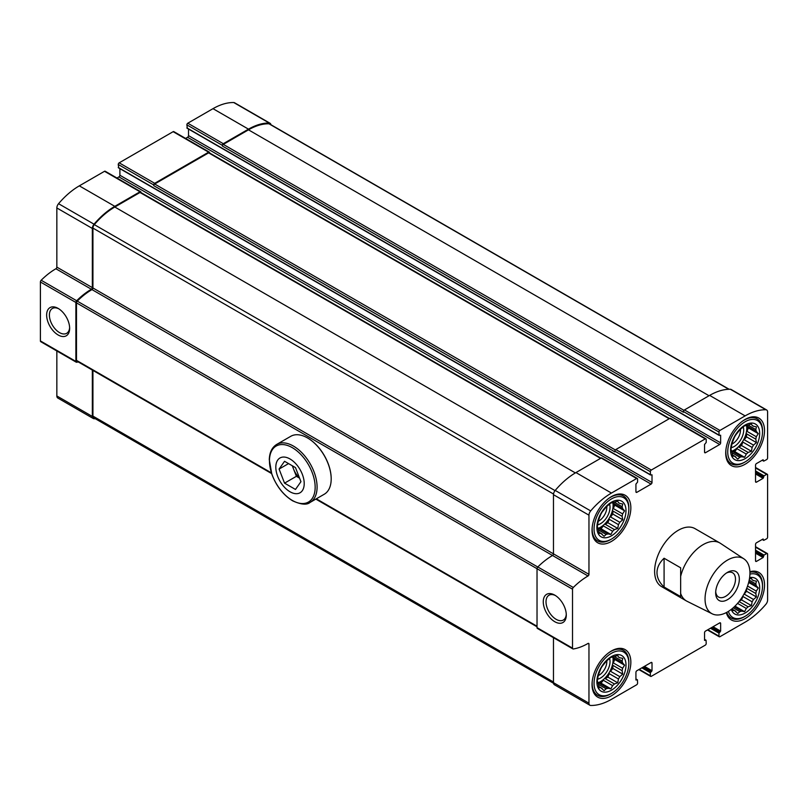 <?xml version="1.0" encoding="UTF-8"?>
<svg xmlns="http://www.w3.org/2000/svg" width="808" height="808" viewBox="0 0 808 808"><rect width="100%" height="100%" fill="white"/><g stroke="black" fill="none" stroke-linecap="round" stroke-linejoin="round"><path stroke-width="1.21" d="M611.444 650.975A27.442 15.837 120 0 0 593.516 675.155A27.442 15.837 120 0 0 597.728 697.142A27.442 15.837 120 0 0 611.444 695.779A27.442 15.837 120 0 0 629.371 671.6A27.442 15.837 120 0 0 625.16 649.622A27.442 15.837 120 0 0 611.444 650.975M745.128 419.433A27.442 15.837 120 0 0 727.2 443.612A27.442 15.837 120 0 0 731.402 465.6A27.442 15.837 120 0 0 745.128 464.236A27.442 15.837 120 0 0 763.045 440.057A27.442 15.837 120 0 0 758.843 418.079A27.442 15.837 120 0 0 745.128 419.433M712.191 613.817L686.992 601.253A33.461 19.321 -60 0 1 686.396 600.93L661.55 586.588A33.461 19.321 -60 0 1 661.55 547.945A33.461 19.321 -60 0 1 695.011 528.634L719.857 542.976A33.461 19.321 -60 0 1 720.433 543.33L743.915 558.873A31.744 18.321 -60 0 1 743.37 595.183A31.744 18.321 -60 0 1 712.191 613.817A31.744 18.321 -60 0 1 705.051 598.981A31.744 18.321 -60 0 1 719.271 566.65A31.744 18.321 -60 0 1 743.915 558.873M720.635 442.865A1.343 0.778 120 0 1 719.686 444.501L705.495 452.702L704.546 452.147L704.546 444.501L706.202 442.451L706.202 439.451A1.343 0.778 120 0 0 705.919 438.835A1.343 0.778 120 0 0 705.253 438.896L651.309 470.044A1.343 0.778 120 0 0 650.359 471.68L650.501 474.993L652.016 474.831L652.016 482.477A1.343 0.778 120 0 1 651.076 484.113L636.876 492.314L635.926 491.769L635.926 484.113L637.583 482.063L637.583 479.063A1.343 0.778 120 0 0 637.31 478.447A1.343 0.778 120 0 0 636.643 478.518L611.444 493.062A63.58 36.703 120 0 0 590.688 510.909A4.515 2.606 120 0 0 588.961 515.181L588.961 574.347A1.343 0.778 120 0 1 588.022 575.983A61.065 35.259 120 0 0 573.296 587.466A1.677 0.97 120 0 0 572.519 589.194L572.519 648.137A1.677 0.97 120 0 0 572.872 648.905A1.677 0.97 120 0 0 573.296 648.976A61.065 35.259 120 0 0 588.022 643.461A1.343 0.778 120 0 1 588.689 643.4A1.343 0.778 120 0 1 588.961 644.006L588.961 703.172A4.515 2.606 120 0 0 589.901 705.243A4.515 2.606 120 0 0 590.688 705.455A63.58 36.703 120 0 0 611.444 699.334L636.643 684.79A1.343 0.778 120 0 0 637.583 683.144L637.451 679.831L635.926 680.003L635.926 672.357A1.343 0.778 120 0 1 636.876 670.721L651.076 662.52A1.343 0.778 120 0 1 651.743 662.449A1.343 0.778 120 0 1 652.016 663.065L652.016 670.721L650.359 672.761L650.359 675.771A1.343 0.778 120 0 0 650.642 676.387A1.343 0.778 120 0 0 651.309 676.316L705.253 645.168A1.343 0.778 120 0 0 706.202 643.532L706.061 640.219L704.546 640.39L704.546 632.745A1.343 0.778 120 0 1 705.495 631.099L719.686 622.907A1.343 0.778 120 0 1 720.352 622.837A1.343 0.778 120 0 1 720.635 623.453L720.635 631.099L718.979 633.149L718.979 636.159A1.343 0.778 120 0 0 719.251 636.765A1.343 0.778 120 0 0 719.928 636.704L745.128 622.15A63.58 36.703 120 0 0 765.883 604.303A4.515 2.606 120 0 0 767.6 600.041L767.6 554.126A1.343 0.778 120 0 0 767.327 553.51A1.343 0.778 120 0 0 766.651 553.581L764.055 555.086L763.106 557.54L756.48 561.368L755.53 560.823L755.53 544.43A1.343 0.778 120 0 1 756.48 542.784L763.106 538.966L763.712 540.36L766.651 538.825A1.343 0.778 120 0 0 767.6 537.189L767.6 474.892A1.343 0.778 120 0 0 767.327 474.286A1.343 0.778 120 0 0 766.651 474.346L764.055 475.851L763.106 478.316L756.48 482.134L755.53 481.588L755.53 465.196A1.343 0.778 120 0 1 756.48 463.56L763.106 459.732L763.712 461.136L766.651 459.601A1.343 0.778 120 0 0 767.6 457.954L767.6 412.04A4.515 2.606 120 0 0 766.661 409.979A4.515 2.606 120 0 0 765.883 409.767A63.58 36.703 120 0 0 745.128 415.888L719.928 430.432A1.343 0.778 120 0 0 718.979 432.068L719.12 435.381L720.635 435.209L720.635 442.865L188.517 135.643L188.517 129.038M704.546 452.147A1.343 0.778 120 0 0 704.818 452.763A1.343 0.778 120 0 0 705.495 452.702M635.926 491.769A1.343 0.778 120 0 0 636.209 492.375A1.343 0.778 120 0 0 636.876 492.314M755.53 560.823A1.343 0.778 120 0 0 755.813 561.429A1.343 0.778 120 0 0 756.48 561.368M755.53 481.588A1.343 0.778 120 0 0 755.813 482.204A1.343 0.778 120 0 0 756.48 482.134M611.444 496.617A27.442 15.837 120 0 0 593.516 520.796A27.442 15.837 120 0 0 597.728 542.784A27.442 15.837 120 0 0 611.444 541.421A27.442 15.837 120 0 0 629.371 517.241A27.442 15.837 120 0 0 625.16 495.254A27.442 15.837 120 0 0 611.444 496.617M726.321 612.585A27.442 15.837 120 0 0 731.402 619.958A27.442 15.837 120 0 0 745.128 618.605A27.442 15.837 120 0 0 763.045 594.425A27.442 15.837 120 0 0 758.843 572.438A27.442 15.837 120 0 0 749.915 571.721M270.922 124.725A4.515 2.606 120 0 0 270.034 123.25A4.515 2.606 120 0 0 269.246 123.038A63.58 36.703 120 0 0 248.49 129.159L223.291 143.703A1.343 0.778 120 0 0 222.352 145.339L222.352 146.026A1.343 0.778 120 0 1 223.291 144.39L248.49 129.836A62.741 36.219 120 0 1 268.973 123.796A3.676 2.121 120 0 1 269.62 123.967L729.129 389.274M270.034 123.25L234.542 102.757A4.515 2.606 120 0 0 233.764 102.545A63.58 36.703 120 0 0 212.999 108.666L187.799 123.21A1.343 0.778 120 0 0 186.86 124.856L187.335 128.129M209.575 152.954L209.575 152.722A1.343 0.778 120 0 0 209.292 152.106A1.343 0.778 120 0 0 208.626 152.177L154.681 183.315A1.343 0.778 120 0 0 153.732 184.961L153.732 185.638A1.343 0.778 120 0 1 154.681 184.002L208.626 152.853A1.343 0.778 120 0 1 209.292 152.793L669.569 418.524M209.292 152.106L173.801 131.613A1.343 0.778 120 0 0 173.134 131.684L119.19 162.832A1.343 0.778 120 0 0 118.241 164.468L118.715 167.751M140.956 192.567L140.956 192.334A1.343 0.778 120 0 0 140.683 191.718A1.343 0.778 120 0 0 140.006 191.789L114.807 206.333A63.58 36.703 120 0 0 94.051 224.19A4.515 2.606 120 0 0 92.334 228.452L92.334 287.618L56.843 267.125L56.843 207.959A4.515 2.606 120 0 1 58.56 203.697A63.58 36.703 120 0 1 79.325 185.85L104.515 171.296A1.343 0.778 120 0 1 105.192 171.235L140.683 191.718M92.334 287.618A1.343 0.778 120 0 1 91.385 289.254L55.893 268.761A1.343 0.778 120 0 0 56.843 267.125M91.385 289.254A61.065 35.259 120 0 0 76.669 300.738A1.677 0.97 120 0 0 75.891 302.475L75.891 361.418A1.677 0.97 120 0 0 76.235 362.176A1.677 0.97 120 0 0 76.669 362.247A61.065 35.259 120 0 0 78.285 361.954M55.893 268.761A61.065 35.259 120 0 0 41.178 280.245A1.677 0.97 120 0 0 40.4 281.982L40.4 340.925A1.677 0.97 120 0 0 40.743 341.693L76.235 362.176M58.146 334.987A16.271 9.393 -120 0 0 69.65 328.341A16.271 9.393 -120 0 0 58.146 308.414A16.271 9.393 -120 0 0 46.642 315.049A16.271 9.393 -120 0 0 58.146 334.987M92.334 370.064L92.334 416.443A4.515 2.606 120 0 0 93.273 418.514A4.515 2.606 120 0 0 94.051 418.726A63.58 36.703 120 0 0 95.314 418.726M56.843 350.985L56.843 395.96A4.515 2.606 120 0 0 57.782 398.021L93.273 418.514M766.661 409.979L731.169 389.486A4.515 2.606 120 0 0 730.392 389.274A63.58 36.703 120 0 0 709.636 395.395L684.437 409.939A1.343 0.778 120 0 0 683.487 411.575L683.487 412.262L222.352 146.026M719.686 444.501L187.567 137.279A1.343 0.778 120 0 0 188.517 135.643M187.567 137.279L185.598 138.421M705.919 438.835L670.438 418.342A1.343 0.778 120 0 0 669.761 418.413L615.817 449.551A1.343 0.778 120 0 0 614.868 451.197L614.868 451.874L153.732 185.638M119.897 168.66L119.897 175.255A1.343 0.778 120 0 1 118.948 176.901L116.978 178.043M637.31 478.447L601.819 457.954A1.343 0.778 120 0 0 601.152 458.025L575.952 472.569A63.58 36.703 120 0 0 555.197 490.426A4.515 2.606 120 0 0 553.47 494.688L553.47 553.854L92.93 287.961A1.343 0.778 120 0 1 91.981 289.597A60.226 34.774 120 0 0 77.255 301.131A1.677 0.97 120 0 0 76.477 302.859L76.477 360.348A1.677 0.97 120 0 0 76.831 361.115L271.619 473.569M588.022 575.983L552.531 555.49A1.343 0.778 120 0 0 553.47 553.854L588.961 574.347M91.981 289.597L552.531 555.49A61.065 35.259 120 0 0 537.815 566.974A1.677 0.97 120 0 0 537.027 568.711L537.027 627.654A1.677 0.97 120 0 0 537.381 628.412L572.872 648.905M554.773 621.716A16.271 9.393 -120 0 0 566.287 615.07A16.271 9.393 -120 0 0 554.773 595.132A16.271 9.393 -120 0 0 543.269 601.778A16.271 9.393 -120 0 0 554.773 621.716M553.47 637.714L553.47 682.679A4.515 2.606 120 0 0 554.409 684.75L589.901 705.243M92.93 370.407L92.93 416.11A3.676 2.121 120 0 0 93.688 417.786L553.52 683.275M600.95 458.136L140.683 192.405A1.343 0.778 120 0 0 140.006 192.476L114.807 207.02A62.741 36.219 120 0 0 94.324 224.634A3.676 2.121 120 0 0 92.93 228.108L92.93 287.961M555.48 595.567A14.332 8.272 -120 0 0 548.986 595.223A14.332 8.272 -120 0 0 546.784 606.707A14.332 8.272 -120 0 0 556.146 619.332A14.332 8.272 -120 0 0 563.317 620.039A14.332 8.272 -120 0 0 566.267 614.242M58.853 308.848A14.332 8.272 -120 0 0 52.358 308.494A14.332 8.272 -120 0 0 50.157 319.978A14.332 8.272 -120 0 0 59.519 332.603A14.332 8.272 -120 0 0 66.69 333.31A14.332 8.272 -120 0 0 69.629 327.513M610.495 539.643L611.444 539.098A24.594 14.201 -60 0 1 594.052 529.058A24.594 14.201 -60 0 1 611.444 498.94A24.594 14.201 -60 0 1 628.836 508.979A24.594 14.201 -60 0 1 611.444 539.098L610.495 539.643A25.937 14.968 -60 0 1 597.526 540.926A25.937 14.968 -60 0 1 592.274 526.614M608.434 498.617A25.937 14.968 -60 0 1 623.463 496.011A25.937 14.968 -60 0 1 628.836 507.889L628.836 508.979M611.444 535.815A20.574 11.878 -60 0 1 598.839 517.888A20.574 11.878 -60 0 1 624.039 503.344A20.574 11.878 -60 0 1 611.444 535.815M606.788 506.454A11.12 6.424 -60 0 1 598.96 520.887A11.12 6.424 -60 0 1 598.233 521.271M609.535 504.081A13.383 7.727 -60 0 1 600.556 523.665A13.383 7.727 -60 0 1 597.556 524.836M612.838 502.697A17.736 10.241 -60 0 1 600.556 527.21A17.736 10.241 -60 0 1 598.001 528.381M602.111 534.048A17.736 10.241 -60 0 1 601.415 533.704A17.736 10.241 -60 0 1 600.768 533.27L604.101 536.32L606.121 534.411A17.736 10.241 -60 0 0 607.97 533.916L598.718 528.573A17.736 10.241 120 0 0 601.031 527.483A17.736 10.241 120 0 0 603.344 525.907L612.595 531.24A17.736 10.241 -60 0 0 614.444 529.604L605.192 524.271A17.736 10.241 120 0 0 609.202 519.281L618.443 524.624A17.736 10.241 -60 0 0 619.797 522.281L610.545 516.938A17.736 10.241 120 0 0 612.858 510.979L622.11 516.322A17.736 10.241 -60 0 0 622.604 513.898L613.353 508.565A17.736 10.241 120 0 0 613.353 503.222L622.604 508.565A17.736 10.241 -60 0 0 622.11 506.717L614.444 502.283A17.736 10.241 -60 0 0 612.595 502.778L610.929 502.95L607.97 505.454A17.736 10.241 -60 0 0 606.121 507.091L602.111 512.07A17.736 10.241 -60 0 0 600.768 514.413L598.455 520.372A17.736 10.241 -60 0 0 597.96 522.796L597.264 526.604L597.96 528.129A17.736 10.241 -60 0 0 598.455 529.977L599.102 533.442L600.768 533.27L598.829 532.159M606.121 534.411L598.455 529.977M618.443 502.647L619.797 503.424A17.736 10.241 -60 0 0 619.15 502.99A17.736 10.241 -60 0 0 618.443 502.647L617.756 501.122L614.444 502.283M607.97 533.916L610.929 534.492L612.595 531.24M614.444 529.604L617.756 528.442L618.443 524.624M619.797 522.281L622.756 519.776L622.11 516.322M622.604 513.898L624.584 510.838L622.604 508.565M622.11 506.717L622.756 504L619.797 503.424M744.178 462.469L745.128 461.913A24.594 14.201 -60 0 1 727.735 451.874A24.594 14.201 -60 0 1 745.128 421.756A24.594 14.201 -60 0 1 762.51 431.795A24.594 14.201 -60 0 1 745.128 461.913L744.178 462.469A25.937 14.968 -60 0 1 731.21 463.752A25.937 14.968 -60 0 1 725.958 449.43M742.118 421.443A25.937 14.968 -60 0 1 757.146 418.837A25.937 14.968 -60 0 1 762.51 430.704L762.51 431.795M749.925 574.124A24.594 14.201 -60 0 1 762.51 586.164A24.594 14.201 -60 0 1 745.128 616.282L744.178 616.827A25.937 14.968 -60 0 1 731.21 618.11A25.937 14.968 -60 0 1 726.766 612.343M749.925 572.226A25.937 14.968 -60 0 1 757.146 573.195A25.937 14.968 -60 0 1 762.51 585.063L762.51 586.164M744.178 616.827L745.128 616.282A24.594 14.201 -60 0 1 728.412 611.393M610.495 694.011L611.444 693.456A24.594 14.201 -60 0 1 594.052 683.416A24.594 14.201 -60 0 1 611.444 653.298A24.594 14.201 -60 0 1 628.836 663.338A24.594 14.201 -60 0 1 611.444 693.456L610.495 694.011A25.937 14.968 -60 0 1 597.526 695.294A25.937 14.968 -60 0 1 592.274 680.972M608.434 652.985A25.937 14.968 -60 0 1 623.463 650.379A25.937 14.968 -60 0 1 628.836 662.247L628.836 663.338M745.128 458.641A20.574 11.878 -60 0 1 732.523 440.714A20.574 11.878 -60 0 1 757.722 426.159A20.574 11.878 -60 0 1 745.128 458.641M740.471 429.28A11.12 6.424 -60 0 1 732.634 443.713A11.12 6.424 -60 0 1 731.917 444.087M743.209 426.897A13.383 7.727 -60 0 1 734.24 446.481A13.383 7.727 -60 0 1 731.23 447.652M746.511 425.513A17.736 10.241 -60 0 1 734.24 450.036A17.736 10.241 -60 0 1 731.684 451.207M734.442 456.096L737.775 459.146L739.805 457.227A17.736 10.241 -60 0 0 741.653 456.732L732.401 451.389A17.736 10.241 120 0 0 734.714 450.309A17.736 10.241 120 0 0 737.027 448.723L746.279 454.066A17.736 10.241 -60 0 0 748.117 452.43L738.876 447.087A17.736 10.241 120 0 0 742.875 442.097L752.127 447.44A17.736 10.241 -60 0 0 753.48 445.097L744.229 439.764A17.736 10.241 120 0 0 746.541 433.795L755.793 439.138A17.736 10.241 -60 0 0 756.288 436.724L747.036 431.381A17.736 10.241 120 0 0 747.036 426.038L756.288 431.381A17.736 10.241 -60 0 0 755.793 429.533L748.117 425.109A17.736 10.241 -60 0 0 746.279 425.604L744.612 425.766L741.653 428.27A17.736 10.241 -60 0 0 739.805 429.906L735.795 434.896A17.736 10.241 -60 0 0 734.442 437.229L732.129 443.198A17.736 10.241 -60 0 0 731.634 445.612L730.947 449.43L731.634 450.955A17.736 10.241 -60 0 0 732.129 452.803L732.775 456.257L734.442 456.086L732.513 454.975M739.805 457.227L732.129 452.803M735.795 456.874A17.736 10.241 -60 0 1 735.098 456.53A17.736 10.241 -60 0 1 734.442 456.086M752.127 425.462L753.48 426.24A17.736 10.241 -60 0 0 752.824 425.806A17.736 10.241 -60 0 0 752.127 425.462L751.44 423.937L748.117 425.109M741.653 456.732L744.612 457.318L746.279 454.066M748.117 452.43L751.44 451.258L752.127 447.44M753.48 445.097L756.44 442.602L755.793 439.138M756.288 436.724L758.268 433.654L756.288 431.381M755.793 429.533L756.44 426.826L753.48 426.24M749.622 577.619A20.574 11.878 -60 0 1 759.49 590.527A20.574 11.878 -60 0 1 745.128 612.999A20.574 11.878 -60 0 1 731.28 609.384M735.795 611.232A17.736 10.241 -60 0 1 735.098 610.888A17.736 10.241 -60 0 1 734.442 610.454L737.775 613.504L739.805 611.595A17.736 10.241 -60 0 0 741.653 611.101L734.26 606.828M739.805 611.595L733.21 607.788M732.361 608.515L732.775 610.616L734.442 610.454L732.513 609.333M752.127 579.821L753.48 580.609A17.736 10.241 -60 0 0 752.824 580.174A17.736 10.241 -60 0 0 752.127 579.821L751.44 578.296L749.41 578.982M747.562 586.053L756.288 591.082L758.268 588.012L756.288 585.739A17.736 10.241 -60 0 0 755.793 583.901L749.198 580.094M756.288 585.739L748.895 581.477M756.288 591.082A17.736 10.241 -60 0 1 755.793 593.506L746.733 588.275M739.057 601.556L748.117 606.788L751.44 605.616L752.127 601.808A17.736 10.241 -60 0 0 753.48 599.465L744.229 594.122A17.736 10.241 120 0 0 745.956 590.092M752.127 601.808L742.875 596.466A17.736 10.241 120 0 1 740.249 599.98M748.117 606.788A17.736 10.241 -60 0 1 746.279 608.424L737.553 603.384M741.653 611.101L744.612 611.676L746.279 608.424M753.48 599.465L756.44 596.96L755.793 593.506M755.793 583.901L756.44 581.184L753.48 580.609M611.444 690.183A20.574 11.878 -60 0 1 598.839 672.256A20.574 11.878 -60 0 1 624.039 657.702A20.574 11.878 -60 0 1 611.444 690.183M606.788 660.823A11.12 6.424 -60 0 1 598.96 675.256A11.12 6.424 -60 0 1 598.233 675.629M609.535 658.439A13.383 7.727 -60 0 1 600.556 678.023A13.383 7.727 -60 0 1 597.556 679.195M612.838 657.055A17.736 10.241 -60 0 1 600.556 681.578A17.736 10.241 -60 0 1 598.001 682.75M602.111 688.416A17.736 10.241 -60 0 1 601.415 688.062A17.736 10.241 -60 0 1 600.768 687.628L604.101 690.688L606.121 688.77A17.736 10.241 -60 0 0 607.97 688.275L598.718 682.932A17.736 10.241 120 0 0 601.031 681.851A17.736 10.241 120 0 0 603.344 680.265L612.595 685.608A17.736 10.241 -60 0 0 614.444 683.972L605.192 678.629A17.736 10.241 120 0 0 609.202 673.64L618.443 678.983A17.736 10.241 -60 0 0 619.797 676.639L610.545 671.307A17.736 10.241 120 0 0 612.858 665.337L622.11 670.68A17.736 10.241 -60 0 0 622.604 668.266L613.353 662.924A17.736 10.241 120 0 0 613.353 657.581L622.604 662.924A17.736 10.241 -60 0 0 622.11 661.075L614.444 656.651A17.736 10.241 -60 0 0 612.595 657.146L610.929 657.308L607.97 659.813A17.736 10.241 -60 0 0 606.121 661.449L602.111 666.438A17.736 10.241 -60 0 0 600.768 668.771L598.455 674.741A17.736 10.241 -60 0 0 597.96 677.155L597.264 680.972L597.96 682.497A17.736 10.241 -60 0 0 598.455 684.346L599.102 687.8L600.768 687.628L598.829 686.517M606.121 688.77L598.455 684.346M618.443 657.005L619.797 657.783A17.736 10.241 -60 0 0 619.15 657.348A17.736 10.241 -60 0 0 618.443 657.005L617.756 655.48L614.444 656.651M607.97 688.275L610.929 688.86L612.595 685.608M614.444 683.972L617.756 682.8L618.443 678.983M619.797 676.639L622.756 674.135L622.11 670.68M622.604 668.266L624.584 665.196L622.604 662.924M622.11 661.075L622.756 658.369L619.797 657.783M610.545 516.938L612.858 514.06L612.858 510.979M612.858 514.06L622.756 519.776M605.192 524.271L607.858 522.726L609.202 519.281M607.858 522.726L617.756 528.442M598.718 528.573L601.031 528.785L603.344 525.907M601.031 528.785L610.929 534.492M613.353 508.565L614.696 505.121L613.353 503.222M614.696 505.121L624.584 510.838M610.545 671.307L612.858 668.428L612.858 665.337M612.858 668.428L622.756 674.135M605.192 678.629L607.858 677.084L609.202 673.64M607.858 677.084L617.756 682.8M598.718 682.932L601.031 683.144L603.344 680.265M601.031 683.144L610.929 688.86M613.353 662.924L614.696 659.48L613.353 657.581M614.696 659.48L624.584 665.196M744.229 594.122L746.541 591.244L746.541 588.739M746.541 591.244L756.44 596.96M739.37 601.162L741.542 599.91L742.875 596.466M741.542 599.91L751.44 605.616M734.987 606.121L744.612 611.676M748.652 582.467L758.268 588.012M744.229 439.764L746.541 436.886L746.541 433.795M746.541 436.886L756.44 442.602M738.876 447.087L741.542 445.541L742.875 442.097M741.542 445.541L751.44 451.258M732.401 451.389L734.714 451.601L737.027 448.723M734.714 451.601L744.612 457.318M747.036 431.381L748.37 427.937L747.036 426.038M748.37 427.937L758.268 433.654M686.396 600.93A33.461 19.321 -60 0 1 680.649 593.456L680.649 576.397A33.461 19.321 -60 0 1 719.857 542.976M680.649 576.397L680.649 567.802L664.085 558.247C659.409 562.661 657.045 567.458 656.985 572.64C657.045 577.811 659.409 582.608 664.085 587.022L680.649 596.587L680.649 593.456M715.666 592.85A16.726 9.656 -60 0 1 727.493 572.357A16.726 9.656 -60 0 1 739.33 579.195A16.726 9.656 -60 0 1 727.493 599.677A16.726 9.656 -60 0 1 715.666 592.85M664.085 558.247L664.085 587.022M726.493 572.993A14.009 8.09 -60 0 1 732.583 572.781A14.009 8.09 -60 0 1 732.583 588.961A14.009 8.09 -60 0 1 718.565 597.051A14.009 8.09 -60 0 1 715.706 591.668M290.011 491.769A20.079 11.595 60 0 1 277.72 460.075A20.079 11.595 60 0 1 302.313 474.276A20.079 11.595 60 0 1 290.011 491.769M300.94 481.679L295.476 489.456L284.547 483.144L279.083 469.064L284.547 461.287L295.476 467.6L300.94 481.679M276.7 444.42L290.799 436.29A33.461 19.321 60 0 1 307.525 437.946A33.461 19.321 60 0 1 331.189 478.922A33.461 19.321 60 0 1 324.25 494.244L310.161 502.374A33.461 19.321 60 0 0 310.161 463.741A33.461 19.321 60 0 0 276.7 444.42C271.963 447.38 269.488 452.5 269.286 459.762L271.811 474.114C276.296 486.093 283.224 494.981 292.597 500.809C301.041 504.657 306.899 505.182 310.161 502.374M307.646 438.017A33.128 19.129 60 0 1 307.757 438.077A33.128 19.129 60 0 1 331.189 478.649A33.128 19.129 60 0 1 331.189 478.791M299.576 478.164L296.385 476.316L284.547 483.144M296.385 476.316L292.284 465.751M288.557 463.6L279.083 469.064M299.394 477.68A13.383 7.727 60 0 1 293.647 469.276A13.383 7.727 60 0 1 292.688 465.984M269.246 123.038L233.764 102.545M248.49 129.159L212.999 108.666M223.291 143.703L187.799 123.21M222.352 145.339L186.86 124.856M208.626 152.177L173.134 131.684M154.681 183.315L119.19 162.832M153.732 184.961L118.241 164.468M140.006 191.789L104.515 171.296M114.807 206.333L79.325 185.85M94.051 224.19L58.56 203.697M92.334 228.452L56.843 207.959M76.669 300.738L41.178 280.245M75.891 302.475L40.4 281.982M75.891 361.418L40.4 340.925M92.334 416.443L56.843 395.96M765.883 409.767L730.392 389.274M745.128 415.888L709.636 395.395M719.928 430.432L684.437 409.939M718.979 432.068L683.487 411.575M718.979 435.078L186.86 127.856M705.253 438.896L669.761 418.413M651.309 470.044L615.817 449.551M650.359 471.68L614.868 451.197M650.359 474.69L118.241 167.468M652.016 482.477L119.897 175.255M651.076 484.113L118.948 176.901M636.643 478.518L601.152 458.025M611.444 493.062L575.952 472.569M590.688 510.909L555.197 490.426M588.961 515.181L553.47 494.688M573.296 587.466L537.815 566.974M572.519 589.194L76.477 302.859M572.519 648.137L537.027 627.654M588.961 644.006L588.022 643.461M588.961 703.172L553.47 682.679M637.118 679.871L635.926 679.185M652.016 663.065L651.076 662.52M652.016 670.721L644.451 666.347M651.551 671.539L643.501 666.893M650.834 671.943L642.794 667.297M650.359 672.761L641.845 667.852M650.359 675.771L639.239 669.347M705.727 640.249L704.546 639.572M720.635 623.453L719.686 622.907M720.635 631.099L713.06 626.735M720.16 631.917L712.121 627.281M719.453 632.331L711.404 627.685M718.979 633.149L710.464 628.23M718.979 636.159L707.859 629.735M766.651 553.581L755.53 547.157M764.055 555.086L755.53 550.167M763.58 555.904L755.53 551.258M763.58 556.722L755.53 552.076M763.106 557.54L755.53 553.167M763.58 540.057L762.399 539.37M766.651 474.346L755.53 467.933M764.055 475.851L755.53 470.933M763.58 476.669L755.53 472.024M763.58 477.488L755.53 472.852M763.106 478.316L755.53 473.942M763.58 460.823L762.399 460.146M683.962 410.353L223.291 144.39M709.04 395.738L248.49 129.836M728.806 389.284L268.973 123.796M553.47 682.003L92.93 416.11M537.027 626.24L316.332 498.819M271.387 472.872L76.477 360.348M537.775 567.004L77.255 301.131M553.52 494.031L92.93 228.108M555.035 490.618L94.324 224.634M575.367 472.912L114.807 207.02M600.556 458.368L140.006 192.476M615.353 449.965L154.681 184.002M669.175 418.756L208.626 152.853M292.314 500.435A32.32 18.655 60 0 1 272.518 449.43A32.32 18.655 60 0 1 312.1 472.286A32.32 18.655 60 0 1 292.314 500.435M719.12 435.381L186.991 128.169M650.501 474.993L118.382 167.781M637.451 679.831L635.926 678.962M650.642 676.387L638.855 669.58M706.061 640.219L704.546 639.34M719.251 636.765L707.465 629.957M767.327 553.51L755.53 546.703M763.712 540.36L762.197 539.481M767.327 474.286L755.53 467.479M763.712 461.136L762.197 460.257M537.027 626.806L315.837 499.102M623.463 496.011L619.928 493.971M597.526 540.926L593.991 538.885M757.146 418.837L753.601 416.797M731.21 463.752L727.675 461.711M757.146 573.195L753.601 571.155M731.21 618.11L727.675 616.07M623.463 650.379L619.928 648.329M597.526 695.294L593.991 693.254"/></g></svg>
